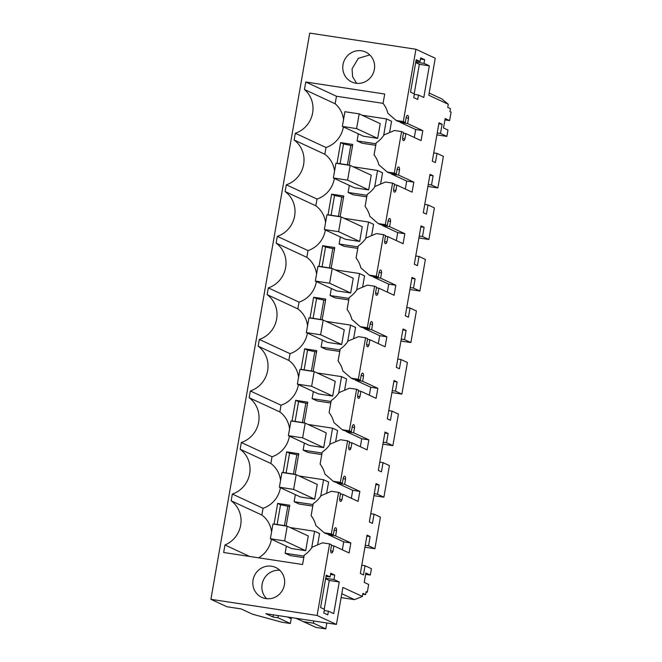 <?xml version="1.0" encoding="UTF-8"?>
<svg xmlns="http://www.w3.org/2000/svg" width="662" height="662" viewBox="0 0 662 662"><rect width="100%" height="100%" fill="white"/><g stroke="black" fill="none" stroke-linecap="round" stroke-linejoin="round"><path stroke-width="0.99" d="M342.337 549.816L343.727 541.855L350.86 542.939L349.106 552.96L333.888 545.893L332.961 551.198A4.502 1.233 -81.3 0 1 331.67 552.969A4.502 1.233 -81.3 0 1 331.579 552.944L331.281 552.803A4.502 1.233 -81.3 0 1 330.661 550.13L331.588 544.826L329.602 543.907L317.115 615.478L336.428 624.432L265.859 613.699L273.001 617.009L277.99 617.77L290.353 623.505L281.797 622.206L252.503 614.187L241.142 608.916L226.934 606.748L210.905 599.317L309.725 33.1L415.935 49.261L435.248 58.223L428.786 95.237L448.29 104.29L447.752 107.401L450.45 108.651L449.937 111.597L451.095 112.135L449.622 120.6L445.178 118.539L443.532 127.965L447.975 130.025L446.867 136.397L436.887 134.882M446.867 136.397L440.503 133.443L442.108 124.241L438.997 122.801L432.303 161.156L435.414 162.595L437.019 153.394L443.383 156.348L437.872 187.942L431.5 184.988L433.113 175.786L430.002 174.338L423.308 212.701L426.419 214.14L428.024 204.939L424.747 204.442M415.935 49.261L403.315 121.568L396.182 120.484L387.841 113.26A26.985 25.876 114.9 0 0 383.075 103.346L336.478 96.255L335.162 103.769L304.454 89.519A25.487 24.436 114.9 0 1 312.456 113.773A25.487 24.436 114.9 0 1 295.31 133.261L294.127 140.013A25.487 24.436 114.9 0 1 303.626 164.449A25.487 24.436 114.9 0 1 286.315 184.806L317.015 199.047A25.487 24.436 -65.1 0 0 334.376 178.45M407.238 115.478L407.61 115.436A4.502 1.233 -81.3 0 0 407.519 115.411A4.502 1.233 -81.3 0 0 406.22 117.182L405.293 122.487L403.315 121.568M407.908 115.577A4.502 1.233 -81.3 0 1 408.528 118.25L407.602 123.554L400.469 122.47L399.467 121.601M414.304 137.489L415.695 129.529L422.819 130.613L407.602 123.554M422.819 130.613L421.073 140.625L405.856 133.567L403.423 133.203M402.628 138.524L404.929 138.871L405.856 133.567M404.929 138.871A4.502 1.233 -81.3 0 1 403.63 140.642A4.502 1.233 -81.3 0 1 403.539 140.609L403.241 140.476A4.502 1.233 -81.3 0 1 402.62 137.804L403.547 132.499L401.569 131.581L394.32 173.105L387.187 172.021L378.846 164.797A26.985 25.876 114.9 0 0 374.08 154.883L376.182 142.86A26.985 25.876 114.9 0 0 384.068 134.874L394.436 130.497L401.569 131.581M398.243 167.014L398.615 166.981A4.502 1.233 -81.3 0 0 398.524 166.956A4.502 1.233 -81.3 0 0 397.225 168.727L396.298 174.023L394.32 173.105M398.913 167.122A4.502 1.233 -81.3 0 1 399.534 169.795L398.607 175.099L391.474 174.007L406.7 181.074L413.824 182.158L398.607 175.099M413.824 182.158L412.078 192.17L396.861 185.112L394.428 184.739M393.633 190.06L395.934 190.408L396.861 185.112M395.934 190.408A4.502 1.233 -81.3 0 1 394.635 192.179A4.502 1.233 -81.3 0 1 394.544 192.154L394.246 192.013A4.502 1.233 -81.3 0 1 393.625 189.34L394.552 184.036L392.574 183.117L385.325 224.65L378.192 223.566L369.851 216.342A26.985 25.876 114.9 0 0 365.085 206.428L367.187 194.396A26.985 25.876 114.9 0 0 375.073 186.411L385.441 182.033L392.574 183.117M389.248 218.559L389.62 218.526A4.502 1.233 -81.3 0 0 389.521 218.493A4.502 1.233 -81.3 0 0 388.23 220.264L387.303 225.568L385.325 224.65M389.918 218.659A4.502 1.233 -81.3 0 1 390.539 221.331L389.612 226.636L382.479 225.552L397.705 232.61L404.83 233.694L389.612 226.636M404.83 233.694L403.084 243.707L387.866 236.648L385.433 236.284M384.639 241.605L386.939 241.953L387.866 236.648M386.939 241.953A4.502 1.233 -81.3 0 1 385.64 243.724A4.502 1.233 -81.3 0 1 385.549 243.69L385.251 243.558A4.502 1.233 -81.3 0 1 384.63 240.885L385.557 235.581L383.579 234.662L376.33 276.186L369.197 275.102L360.856 267.878A26.985 25.876 114.9 0 0 356.09 257.965L358.192 245.941A26.985 25.876 114.9 0 0 366.078 237.956L376.446 233.578L383.579 234.662M380.253 270.096L380.625 270.063A4.502 1.233 -81.3 0 0 380.526 270.038A4.502 1.233 -81.3 0 0 379.235 271.809L378.308 277.105L376.33 276.186M380.923 270.204A4.502 1.233 -81.3 0 1 381.544 272.876L380.617 278.181L373.484 277.088L388.71 284.155L395.835 285.239L380.617 278.181M395.835 285.239L394.089 295.252L378.871 288.193L376.438 287.821M375.644 293.142L377.944 293.489L378.871 288.193M377.944 293.489A4.502 1.233 -81.3 0 1 376.645 295.26A4.502 1.233 -81.3 0 1 376.554 295.235L376.256 295.095A4.502 1.233 -81.3 0 1 375.635 292.422L376.562 287.118L374.576 286.199L367.336 327.731L360.202 326.647L351.861 319.423A26.985 25.876 114.9 0 0 347.095 309.51L349.197 297.478A26.985 25.876 114.9 0 0 357.083 289.493L367.451 285.115L374.576 286.199M371.258 321.641L371.63 321.608A4.502 1.233 -81.3 0 0 371.531 321.575A4.502 1.233 -81.3 0 0 370.24 323.346L369.313 328.65L367.336 327.731M371.928 321.74A4.502 1.233 -81.3 0 1 372.541 324.413L371.622 329.717L364.489 328.633L379.707 335.692L386.84 336.776L371.622 329.717M386.84 336.776L385.094 346.789L369.868 339.73L367.443 339.366M366.649 344.687L368.949 345.034L369.868 339.73M368.949 345.034A4.502 1.233 -81.3 0 1 367.65 346.805A4.502 1.233 -81.3 0 1 367.559 346.78L367.261 346.64A4.502 1.233 -81.3 0 1 366.64 343.967L367.567 338.663L365.581 337.744L358.341 379.268L351.208 378.184L342.866 370.96A26.985 25.876 114.9 0 0 338.1 361.047L340.202 349.023A26.985 25.876 114.9 0 0 348.088 341.038L358.456 336.66L365.581 337.744M362.263 373.178L362.635 373.145A4.502 1.233 -81.3 0 0 362.536 373.12A4.502 1.233 -81.3 0 0 361.245 374.891L360.318 380.187L358.341 379.268M362.933 373.285A4.502 1.233 -81.3 0 1 363.546 375.958L362.627 381.262L355.494 380.178L370.712 387.237L377.845 388.321L362.627 381.262M377.845 388.321L376.099 398.334L360.873 391.275L358.448 390.903M357.654 396.224L359.954 396.571L360.873 391.275M359.954 396.571A4.502 1.233 -81.3 0 1 358.655 398.35A4.502 1.233 -81.3 0 1 358.564 398.317L358.266 398.176A4.502 1.233 -81.3 0 1 357.645 395.504L358.572 390.208L356.586 389.281L349.346 430.813L342.213 429.729L333.871 422.505A26.985 25.876 114.9 0 0 329.105 412.592L331.207 400.56A26.985 25.876 114.9 0 0 339.093 392.574L349.462 388.197L356.586 389.281M353.268 424.723L353.64 424.69A4.502 1.233 -81.3 0 0 353.541 424.656A4.502 1.233 -81.3 0 0 352.25 426.427L351.323 431.732L349.346 430.813M353.938 424.822A4.502 1.233 -81.3 0 1 354.551 427.495L353.632 432.799L346.499 431.715L361.717 438.774L368.85 439.858L353.632 432.799M368.85 439.858L367.104 449.87L351.878 442.812L349.453 442.448M348.659 447.769L350.959 448.116L351.878 442.812M350.959 448.116A4.502 1.233 -81.3 0 1 349.66 449.887A4.502 1.233 -81.3 0 1 349.569 449.862L349.271 449.721A4.502 1.233 -81.3 0 1 348.651 447.049L349.577 441.744L347.591 440.826L340.342 482.35L333.218 481.266L324.877 474.042A26.985 25.876 114.9 0 0 320.11 464.128L322.212 452.105A26.985 25.876 114.9 0 0 330.098 444.119L340.467 439.742L347.591 440.826M344.273 476.259L344.645 476.226A4.502 1.233 -81.3 0 0 344.546 476.201A4.502 1.233 -81.3 0 0 343.255 477.972L342.328 483.268L340.342 482.35M344.943 476.367A4.502 1.233 -81.3 0 1 345.556 479.04L344.637 484.344L337.504 483.26L352.722 490.319L359.855 491.403L344.637 484.344M359.855 491.403L358.109 501.415L342.883 494.357L340.458 493.984M339.664 499.305L341.964 499.653L342.883 494.357M341.964 499.653A4.502 1.233 -81.3 0 1 340.665 501.432A4.502 1.233 -81.3 0 1 340.574 501.399L340.276 501.258A4.502 1.233 -81.3 0 1 339.656 498.585L340.582 493.289L338.596 492.363L331.348 533.895L324.223 532.811L315.873 525.587A26.985 25.876 114.9 0 0 311.115 515.673L313.217 503.641A26.985 25.876 114.9 0 0 321.103 495.656L331.472 491.278L338.596 492.363M335.452 527.738L335.651 527.771A4.502 1.233 -81.3 0 0 335.551 527.738A4.502 1.233 -81.3 0 0 334.26 529.509L333.334 534.813L331.348 533.895M335.651 527.771L335.948 527.904A4.502 1.233 -81.3 0 1 336.561 530.585L335.634 535.881L328.509 534.797L327.5 533.928M350.86 542.939L335.634 535.881M336.428 624.432L342.883 587.417L362.395 596.47L354.526 599.631L341.782 593.723M428.024 204.939L434.388 207.893L428.868 239.478L422.505 236.524L424.119 227.323L421.007 225.883L414.313 264.237L417.424 265.677L419.029 256.475L425.393 259.43L419.873 291.023L413.51 288.069L415.115 278.868L412.012 277.419L405.318 315.782L408.421 317.222L410.035 308.02L416.398 310.975L410.879 342.56L404.515 339.606L406.12 330.404L403.017 328.964L396.323 367.319L399.426 368.767L401.04 359.557L407.403 362.511L401.884 394.105L395.52 391.151L397.126 381.949L394.022 380.501L387.328 418.864L390.431 420.304L392.036 411.102L398.408 414.056L392.889 445.642L386.525 442.688L388.131 433.486L385.027 432.046L378.333 470.401L381.436 471.849L383.041 462.639L389.413 465.593L383.894 497.187L377.53 494.233L379.136 485.031L376.033 483.591L369.338 521.946L372.441 523.385L374.047 514.184L380.41 517.138L374.899 548.724L368.535 545.778L370.141 536.568L367.038 535.128L360.343 573.482L363.446 574.93L365.052 565.72L371.415 568.675L370.306 575.055L365.863 572.994L364.216 582.411L368.66 584.472L367.311 592.2L366.152 591.663L365.639 594.608L362.933 593.359L362.395 596.47M339.242 581.964L333.722 613.624L328.41 611.167L327.764 614.849L323.809 613.012L324.446 609.33L320.59 607.534L326.242 575.137L330.106 576.933L330.743 573.251L334.707 575.088L333.938 579.507L339.242 581.964L329.262 580.45L325.613 578.754M424.019 63.353L424.656 59.679L420.701 57.842L420.056 61.525L416.191 59.729L410.539 92.126L414.404 93.921L413.758 97.595L417.722 99.432L418.492 95.022L423.804 97.48L429.324 65.819L424.019 63.353L415.777 62.104M440.503 133.443L437.226 132.946M437.872 187.942L427.892 186.419M437.019 153.394L433.742 152.897M442.108 124.241L438.832 123.744M449.622 120.6L444.938 119.888M448.29 104.29L441.91 98.952L429.166 93.044M210.905 599.317L317.115 615.478M329.602 543.907L322.477 542.823L312.108 547.201A26.985 25.876 114.9 0 1 304.222 555.186L302.592 564.512L223.657 552.505L224.964 544.983A25.487 24.436 114.9 0 0 240.803 524.362A25.487 24.436 114.9 0 0 231.162 500.795L232.337 494.051L263.046 508.292A25.487 24.436 -65.1 0 0 280.407 487.695M280.572 480.38A25.487 24.436 -65.1 0 0 270.866 463.499L240.157 449.258A25.487 24.436 114.9 0 1 249.657 473.694A25.487 24.436 114.9 0 1 232.337 494.051M240.157 449.258L241.332 442.506L272.041 456.755A25.487 24.436 -65.1 0 0 289.402 436.15M289.567 428.844A25.487 24.436 -65.1 0 0 279.861 411.963L249.152 397.713A25.487 24.436 114.9 0 1 258.652 422.149A25.487 24.436 114.9 0 1 241.332 442.506M249.152 397.713L250.327 390.969L281.036 405.21A25.487 24.436 -65.1 0 0 298.397 384.614M298.562 377.299A25.487 24.436 -65.1 0 0 288.855 360.418L258.147 346.176A25.487 24.436 114.9 0 1 267.647 370.612A25.487 24.436 114.9 0 1 250.327 390.969M258.147 346.176L259.322 339.424L290.03 353.673A25.487 24.436 -65.1 0 0 307.391 333.069M307.557 325.762A25.487 24.436 -65.1 0 0 297.85 308.881L267.142 294.631A25.487 24.436 114.9 0 1 276.642 319.067A25.487 24.436 114.9 0 1 259.322 339.424M267.142 294.631L268.317 287.887L299.025 302.129A25.487 24.436 -65.1 0 0 316.386 281.532M316.56 274.217A25.487 24.436 -65.1 0 0 306.845 257.336L276.137 243.095A25.487 24.436 114.9 0 1 285.636 267.531A25.487 24.436 114.9 0 1 268.317 287.887M276.137 243.095L277.312 236.342L308.02 250.592A25.487 24.436 -65.1 0 0 325.381 229.987M325.555 222.68A25.487 24.436 -65.1 0 0 315.84 205.799L285.132 191.55A25.487 24.436 114.9 0 1 294.631 215.986A25.487 24.436 114.9 0 1 277.312 236.342M285.132 191.55L286.315 184.806M383.075 103.346L384.705 94.021L305.77 82.005L304.454 89.519M374.369 69.394A16.492 15.814 114.9 0 1 351.745 81.964A16.492 15.814 114.9 0 1 343.007 64.619A16.492 15.814 114.9 0 1 365.623 52.041A16.492 15.814 114.9 0 1 374.369 69.394M253.05 580.028A16.492 15.814 114.9 0 1 275.673 567.458A16.492 15.814 114.9 0 1 284.412 584.803A16.492 15.814 114.9 0 1 261.796 597.372A16.492 15.814 114.9 0 1 253.05 580.028M405.293 122.487L398.168 121.403L396.182 120.484M406.096 117.886L408.528 118.25M415.695 129.529L400.469 122.47M396.298 174.023L389.173 172.939L387.187 172.021M397.101 169.422L399.534 169.795M390.472 173.138L391.474 174.007M405.31 189.026L406.7 181.074M387.303 225.568L380.178 224.484L378.192 223.566M388.106 220.967L390.539 221.331M381.478 224.683L382.479 225.552M396.315 240.571L397.705 232.61M378.308 277.105L371.183 276.021L369.197 275.102M379.111 272.504L381.544 272.876M372.483 276.22L373.484 277.088M387.32 292.108L388.71 284.155M369.313 328.65L362.188 327.566L360.202 326.647M370.116 324.049L372.541 324.413M363.488 327.764L364.489 328.633M378.325 343.652L379.707 335.692M360.318 380.187L353.194 379.103L351.208 378.184M361.121 375.586L363.546 375.958M354.484 379.301L355.494 380.178M369.33 395.189L370.712 387.237M351.323 431.732L344.199 430.648L342.213 429.729M352.126 427.131L354.551 427.495M345.49 430.846L346.499 431.715M360.335 446.734L361.717 438.774M342.328 483.268L335.204 482.184L333.218 481.266M343.131 478.667L345.556 479.04M336.495 482.383L337.504 483.26M351.332 498.271L352.722 490.319M333.334 534.813L326.209 533.729L324.223 532.811M334.136 530.212L336.561 530.585M343.727 541.855L328.509 534.797M333.888 545.893L331.463 545.529M330.669 550.85L332.961 551.198M326.838 622.975L325.803 628.9L316.014 627.411L295.931 618.275M291.611 617.613A2.996 2.871 -65.1 0 0 291.189 618.722L287.44 616.984M290.353 623.505L291.189 618.722M354.526 599.631L341.112 597.596M362.793 594.178L365.639 594.608M366.094 592.018L367.311 592.2M370.306 575.055L365.631 574.343M365.052 565.72L361.783 565.224M370.141 536.568L366.872 536.071M368.535 545.778L365.267 545.273M374.899 548.724L364.928 547.209M374.047 514.184L370.778 513.687M379.136 485.031L375.867 484.534M377.53 494.233L374.262 493.736M383.894 497.187L373.922 495.664M383.041 462.639L379.773 462.142M388.131 433.486L384.862 432.989M386.525 442.688L383.257 442.191M392.889 445.642L382.917 444.128M392.036 411.102L388.768 410.606M397.126 381.949L393.857 381.453M395.52 391.151L392.252 390.654M401.884 394.105L391.912 392.583M401.04 359.557L397.763 359.061M406.12 330.404L402.852 329.908M404.515 339.606L401.246 339.11M410.879 342.56L400.907 341.046M410.035 308.02L406.758 307.524M415.115 278.868L411.847 278.371M413.51 288.069L410.241 287.573M419.873 291.023L409.902 289.501M419.029 256.475L415.753 255.979M424.119 227.323L420.842 226.826M422.505 236.524L419.236 236.028M428.868 239.478L418.897 237.964M433.113 175.786L429.837 175.281M431.5 184.988L428.231 184.491M333.938 579.507L325.696 578.249M334.707 575.088L330.537 574.451M324.239 609.23L329.262 580.45M328.41 611.167L324.239 610.529M330.106 576.933L326.035 576.312M429.324 65.819L419.344 64.305L415.695 62.609M414.197 93.822L419.344 64.305M418.492 95.022L414.321 94.385M420.056 61.525L415.993 60.904M424.656 59.679L420.486 59.042M249.706 556.469L224.964 544.983M271.577 531.925A25.487 24.436 -65.1 0 0 261.871 515.044L231.162 500.795M258.569 557.818A25.487 24.436 -65.1 0 0 271.412 539.232M261.871 515.044L263.046 508.292M270.866 463.499L272.041 456.755M279.861 411.963L281.036 405.21M288.855 360.418L290.03 353.673M297.85 308.881L299.025 302.129M306.845 257.336L308.02 250.592M315.84 205.799L317.015 199.047M334.55 171.135A25.487 24.436 -65.1 0 0 324.835 154.254L294.127 140.013M324.835 154.254L326.018 147.51L295.31 133.261M326.018 147.51A25.487 24.436 -65.1 0 0 343.371 126.905M343.545 119.599A25.487 24.436 -65.1 0 0 335.162 103.769M305.77 82.005L336.478 96.255M369.801 54.913L358.349 58.314L352.068 68.823L352.581 76.709L356.644 83.304M266.678 598.713A16.492 15.814 114.9 0 1 262.119 584.232A16.492 15.814 114.9 0 1 279.852 570.321M273.381 614.841L273.001 617.009M277.99 617.77L278.371 615.602M316.014 627.411L296.195 618.316M303.651 621.676L313.44 623.165L313.821 620.997M325.803 628.9L313.44 623.165M342.345 126.434L363.397 136.198L377.654 138.366L380.228 123.645L359.176 113.872L344.919 111.704L342.345 126.434L356.603 128.602L359.176 113.872M389.587 132.541L391.556 121.262L386.534 118.937L362.04 115.205M358.324 133.84L357.091 140.907L362.114 143.24L375.751 145.309M362.602 287.159L364.572 275.888L359.549 273.555L335.055 269.831M331.339 288.466L330.106 295.533L335.129 297.859L348.766 299.936M353.607 338.704L355.577 327.425L350.554 325.1L326.06 321.368M322.344 340.003L321.111 347.07L326.134 349.404L339.772 351.472M319.043 266.314L331.166 268.16L334.765 247.538L322.642 245.693L319.043 266.314M340.334 236.922L339.101 243.988L344.124 246.322L357.761 248.391M371.597 235.622L373.567 224.344L368.544 222.018L344.05 218.286M316.767 350.62L313.176 371.241L301.053 369.396L304.652 348.775L316.767 350.62M298.777 453.702L295.186 474.323L283.063 472.478L286.663 451.856L298.777 453.702M304.355 443.093L303.122 450.152L308.136 452.485L321.782 454.562M335.617 441.786L337.587 430.507L332.564 428.182L308.07 424.45M344.612 390.249L346.582 378.97L341.559 376.637L317.065 372.913M313.349 391.548L312.116 398.615L317.131 400.94L330.777 403.017M380.592 184.077L382.562 172.807L377.539 170.473L353.045 166.75M349.329 185.385L348.096 192.452L353.119 194.777L366.756 196.854M289.782 505.247L286.183 525.86L274.068 524.014L277.668 503.401L289.782 505.247M328.038 214.769L340.16 216.615L343.76 196.002L331.637 194.156L328.038 214.769M350.951 154.767L349.155 165.078L337.032 163.233L340.632 142.611L352.755 144.457L350.951 154.767M326.623 493.331L328.592 482.052L323.569 479.718L299.075 475.995M295.36 494.63L294.127 501.697L299.141 504.022L312.787 506.099M305.976 412.467L304.181 422.778L292.058 420.933L295.657 400.32L307.772 402.165L305.976 412.467M286.365 546.175L285.132 553.233L290.146 555.567L303.792 557.644M317.628 544.867L319.597 533.589L314.574 531.263L290.08 527.531M325.762 299.083L322.171 319.696L310.048 317.851L313.647 297.238L325.762 299.083M270.386 538.76L291.437 548.525L305.695 550.693L308.26 535.972L287.209 526.207L272.959 524.031L270.386 538.76L284.643 540.928L287.209 526.207M279.381 487.215L300.432 496.988L314.69 499.156L317.263 484.427L296.212 474.662L281.954 472.494L279.381 487.215L293.638 489.392L296.212 474.662M288.375 435.679L309.427 445.443L323.685 447.611L326.258 432.89L305.207 423.126L290.949 420.949L288.375 435.679L302.633 437.847L305.207 423.126M297.37 384.134L318.422 393.907L332.68 396.075L335.253 381.345L314.202 371.581L299.944 369.413L297.37 384.134L311.628 386.31L314.202 371.581M306.365 332.597L327.417 342.362L341.675 344.53L344.248 329.808L323.197 320.036L308.939 317.868L306.365 332.597L320.623 334.765L323.197 320.036M315.36 281.052L336.412 290.825L350.67 292.993L353.243 278.263L332.192 268.499L317.934 266.331L315.36 281.052L329.618 283.228L332.192 268.499M324.355 229.515L345.407 239.28L359.665 241.448L362.238 226.727L341.187 216.954L326.929 214.786L324.355 229.515L338.613 231.683L341.187 216.954M333.35 177.97L354.402 187.743L368.66 189.911L371.233 175.182L350.181 165.417L335.924 163.249L333.35 177.97L347.608 180.147L350.181 165.417M357.091 140.907L376.016 143.786M383.646 135.503L386.534 118.937M356.661 290.122L359.549 273.555M330.106 295.533L349.031 298.413M347.666 341.666L350.554 325.1M321.111 347.07L340.036 349.95M334.525 248.887L325.538 247.042L322.096 266.778M325.538 247.042L322.642 245.693M339.101 243.988L358.026 246.868M365.656 238.585L368.544 222.018M316.535 351.969L307.549 350.124L304.106 369.859M307.549 350.124L304.652 348.775M298.545 455.051L289.559 453.205L286.116 472.941M289.559 453.205L286.663 451.856M303.122 450.152L322.046 453.031M329.676 444.748L332.564 428.182M338.671 393.211L341.559 376.637M312.116 398.615L331.041 401.495M374.651 187.04L377.539 170.473M348.096 192.452L367.021 195.331M289.551 506.596L280.564 504.742L277.121 524.478M280.564 504.742L277.668 503.401M343.52 197.35L334.533 195.497L331.091 215.233M334.533 195.497L331.637 194.156M352.515 145.805L343.528 143.96L340.086 163.696M343.528 143.96L340.632 142.611M320.681 496.293L323.569 479.718M294.127 501.697L313.052 504.576M307.54 403.514L298.554 401.66L295.111 421.396M298.554 401.66L295.657 400.32M285.132 553.233L304.057 556.113M311.686 547.83L314.574 531.263M325.53 300.432L316.544 298.579L313.101 318.314M316.544 298.579L313.647 297.238M332.787 248.622L329.428 267.895M314.798 351.704L311.438 370.977M296.808 454.786L293.44 474.058M287.813 506.331L284.445 525.595M341.782 197.086L338.423 216.35M350.777 145.541L347.418 164.813M305.803 403.249L302.443 422.513M323.792 300.167L320.433 319.432M356.603 128.602L377.654 138.366M347.608 180.147L368.66 189.911M338.613 231.683L359.665 241.448M329.618 283.228L350.67 292.993M320.623 334.765L341.675 344.53M311.628 386.31L332.68 396.075M302.633 437.847L323.685 447.611M293.638 489.392L314.69 499.156M284.643 540.928L305.695 550.693M335.278 527.804L335.948 527.904"/></g></svg>

